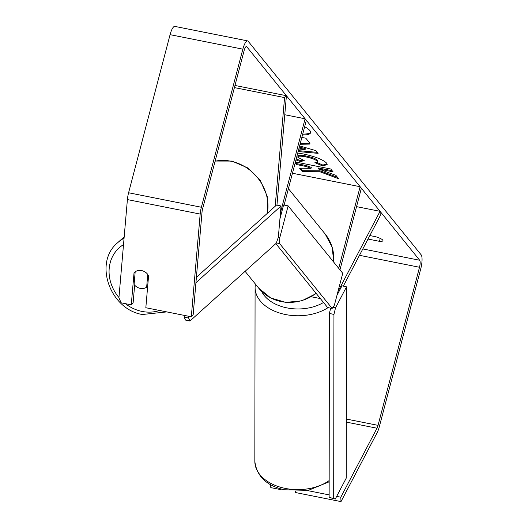 <?xml version="1.0" encoding="UTF-8"?>
<svg xmlns="http://www.w3.org/2000/svg" width="528" height="528" viewBox="0 0 528 528"><rect width="100%" height="100%" fill="white"/><g stroke="black" fill="none" stroke-linecap="round" stroke-linejoin="round"><path stroke-width="0.79" d="M234.412 87.595L284.572 97.588L275.187 206.263M284.11 205.062L306.339 120.311L305.098 118.78L280.46 212.705M284.77 114.734L305.098 118.78M234.967 85.463L286.414 95.707L284.572 97.588M286.414 95.707L276.962 205.121M356.539 206.639L380.054 211.319L380.252 215.708L343.332 286.117M338.719 268.31L360.129 186.714L361.37 188.245L339.959 269.841M292.459 173.243L360.129 186.714M380.054 211.319L337.927 291.674M302.485 135.016A32.485 6.824 -165.3 0 0 310.596 132.7A32.485 6.824 -165.3 0 0 309.863 130.568A32.485 6.824 -165.3 0 0 304.669 126.7M148.599 275.603L145.827 307.732L191.308 316.787L193.149 314.906L202.019 212.197A5.782 1.551 -78.7 0 1 202.613 208.784L244.094 50.695A5.782 1.551 -78.7 0 1 246.464 46.556A5.782 1.551 -78.7 0 1 246.767 46.761L419.701 260.264A5.782 1.551 -78.7 0 1 419.509 267.267L378.035 425.357A5.782 1.551 -78.7 0 1 376.985 428.215L340.811 497.211L341.002 501.6L377.183 432.604A11.557 3.109 -78.7 0 0 379.276 426.888L420.75 268.798A11.557 3.109 -78.7 0 0 421.133 254.8L248.2 41.296A11.557 3.109 -78.7 0 0 247.592 40.887L174.814 26.4A11.557 3.109 -78.7 0 0 170.075 34.67L242.847 49.157A11.557 3.109 -78.7 0 1 247.592 40.887M295.205 162.776L296.677 164.604L306.088 166.472L311.032 168.326L299.6 168.208L302.353 171.607L319.856 171.739L338.633 178.721L335.914 175.362L318.305 168.907L333.069 171.844L330.772 169.013L295.409 161.977M299.627 145.913L315.916 150.638L318.113 153.351L298.142 151.569M368.009 239.052L379.46 241.329A9.629 2.026 -165.3 0 0 382.945 240.689A9.629 2.026 -165.3 0 0 382.727 240.055A9.629 2.026 -165.3 0 0 375.731 236.735L369.844 235.561M301.858 137.412L305.811 138.197L309.362 142.573L309.936 144.085L300.056 144.283M297.759 153.034L303.316 153.952C315.124 156.512 322.885 159.562 326.601 163.106L327.175 164.624L322.522 165.931L314.919 162.631L317.618 161.905L317.374 161.245C315.586 159.608 311.718 158.156 305.785 156.895L305.679 156.875C299.785 155.78 297.205 155.951 297.931 157.377L304.22 160.558L300.538 161.614L295.957 159.898M297.957 155.866L297.931 157.377M379.46 241.329L380.226 238.412M191.308 316.787L200.178 214.078A11.557 3.109 -78.7 0 1 201.373 207.253L242.847 49.157M134.647 285.146L133.109 302.953L131.267 304.834L121.156 302.821L118.919 297.832L127.4 199.584A11.557 3.109 -78.7 0 1 128.594 192.76L170.075 34.67M295.462 491.225L295.515 492.545L341.002 501.6M270.719 484.678L270.851 487.634L269.808 484.15M270.851 487.634L280.962 489.647L281.292 489.014M307.256 490.532L329.135 494.888M336.666 496.386L340.811 497.211M280.929 488.908L280.962 489.647M135.181 271.768L134.086 284.473A9.629 8.474 -132 0 0 140.151 288.374A9.629 8.474 -132 0 0 146.659 287.173L147.754 274.421A9.629 8.474 -132 0 0 146.15 272.745A9.629 8.573 -135.6 0 0 141.629 270.58A9.629 8.573 -135.6 0 0 134.046 272.705L131.267 304.834M302.722 134.105A32.485 6.824 -165.3 0 0 310.642 132.224M317.302 152.341L298.379 150.658M298.822 148.988L305.111 149.602L305.356 148.691L299.343 146.982M305.111 149.602L299.105 147.893M309.929 143.583L300.293 143.372M300.782 141.511L301.158 140.085M300.584 168.214L302.59 170.696L320.093 170.828L319.856 171.739M320.093 170.828L337.478 177.289M302.59 170.696L302.353 171.607M295.548 162.004L296.921 163.693L306.326 165.561L311.276 167.416L311.032 168.326M306.326 165.561L306.088 166.472M296.921 163.693L296.677 164.604M332.145 170.702L318.542 167.996L318.305 168.907M327.169 164.129L322.76 165.02L322.522 165.931M322.76 165.02L316.8 162.433M317.618 161.905L317.612 160.334C315.823 158.697 311.956 157.245 306.022 155.984L305.917 155.965C300.029 154.869 297.442 155.041 298.168 156.466M302.94 160.083L300.775 160.703L300.538 161.614M300.775 160.703L296.195 158.987M288.136 205.861L279.774 237.739L279.616 243.566L332.158 308.438L334.389 305.158L342.751 273.286L288.136 205.861L283.589 204.956L279.926 218.929M278.269 237.435L279.774 237.739M279.616 243.566L276.362 242.92M275.834 243.613L327.611 307.534L332.158 308.438M335.524 307.831L346.526 286.849L346.256 478.097L335.254 499.085L333.683 498.458L333.947 314.45L335.524 307.831L332.963 307.25M346.526 286.849L341.979 285.806L336.943 295.403M333.683 498.458L329.135 497.422L335.254 499.085M329.135 497.422L329.399 313.414L333.947 314.45M330.653 308.141L329.399 313.414M147.682 286.249L146.659 287.173M188.813 316.292L188.661 318.1L189.974 321.031L276.256 243.23L278.342 237.237L281.041 205.993L276.553 205.036L196.396 277.306M281.041 205.993L195.928 282.737M184.318 315.394L184.166 317.137L188.661 318.1M189.974 321.031L185.48 320.067L184.166 317.137M329.155 480.579A42.854 28.235 -179.9 0 1 283.701 488.063A42.854 28.235 -179.9 0 1 254.833 461.32L255.083 287.456A42.854 28.235 0.1 0 0 283.945 314.2A42.854 28.235 0.1 0 0 328.073 307.626M323.512 302.478A38.042 25.067 -179.9 0 1 285.523 307.58A38.042 25.067 -179.9 0 1 261.637 291.35M246.101 46.629L246.767 46.761M362.828 248.945L419.701 260.264M346.335 422.11L376.985 428.215M346.342 419.047L378.035 425.357M359.482 255.314L419.509 267.267M127.4 199.584L200.178 214.078M128.594 192.76L201.373 207.253M317.612 160.334L317.374 161.245M306.022 155.984L305.785 156.895M305.917 155.965L305.679 156.875M245.091 271.333L258.628 288.05A42.854 40.286 -39 0 0 316.094 293.311M333.643 262.04A42.854 40.286 -39 0 0 325.235 234.102L288.413 188.648M124.186 236.834L117.658 242.722A42.854 37.712 48 0 1 124.067 238.187M123.519 244.589A38.042 33.475 -132 0 0 118.945 297.528M125.341 303.653A38.042 33.475 -132 0 0 141.616 311.335A38.042 33.475 -132 0 0 159.588 310.471M267.333 213.345A42.854 37.712 -132 0 0 231.317 161.317A42.854 37.712 -132 0 0 215.101 161.198M320.344 298.564L311.362 296.776M329.155 481.807L308.339 490.354L284.196 489.76C266.409 485.595 256.621 476.117 254.833 461.32M255.367 284.018L255.083 287.456M258.628 288.05L270.659 297.917L285.773 302.386L301.745 300.841L316.272 293.535M325.235 234.102L332.185 247.236L333.762 262.192M117.658 242.722C93.35 262.541 109.877 309.21 142.303 314.51L166.775 311.903M215.14 161.047L231.944 161.073L247.79 167.93L260.251 180.371L267.254 196.31L267.584 213.121"/></g></svg>
